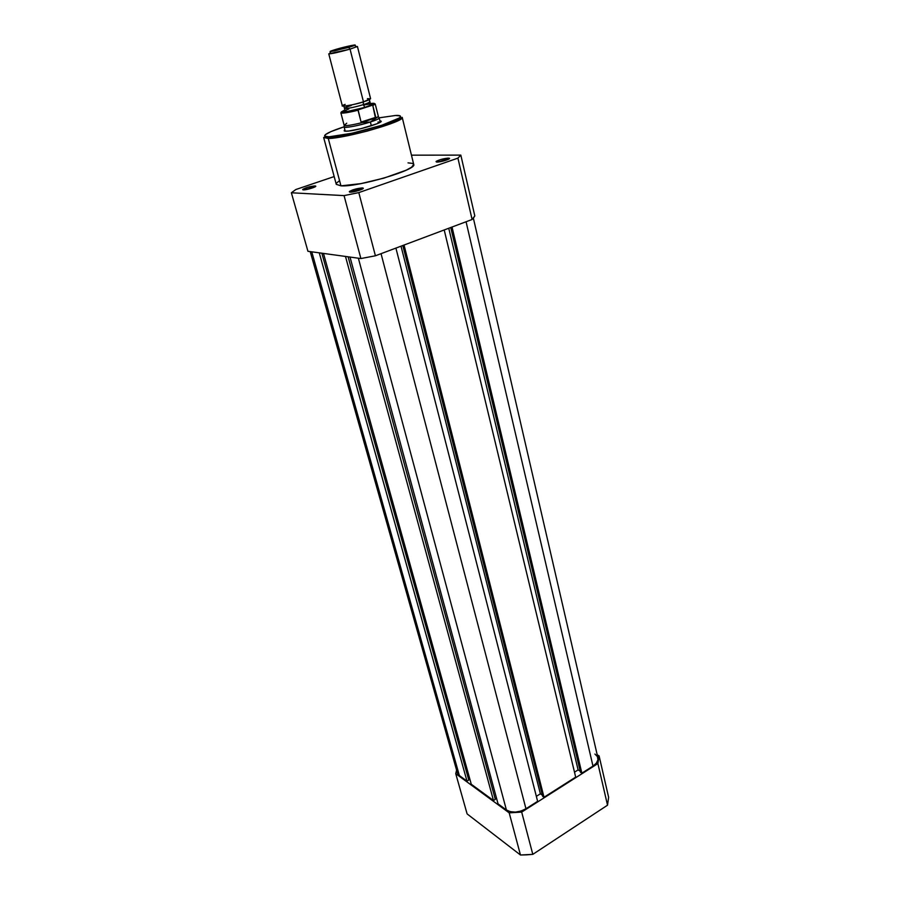 <?xml version="1.0" encoding="UTF-8"?>
<svg xmlns="http://www.w3.org/2000/svg" width="900" height="900" viewBox="0 0 900 900"><rect width="100%" height="100%" fill="white"/><g stroke="black" fill="none" stroke-linecap="round" stroke-linejoin="round"><path stroke-width="1.35" d="M532.8 854.359L607.523 805.196L608.625 797.299L599.096 755.899L597.904 763.571L521.685 812.081L509.197 812.857L455.738 773.674L456.593 770.141L455.738 773.674L467.111 813.904L520.47 855L526.59 854.854L532.8 854.359L521.685 812.081L597.904 763.571L607.523 805.196L532.8 854.359L521.685 812.081L509.197 812.857L455.738 773.674L467.111 813.904L520.47 855L509.197 812.857L520.47 855L532.8 854.359M597.173 754.729L599.096 755.899L597.173 754.729M599.096 755.899L597.904 763.571L607.523 805.196L608.625 797.299L599.096 755.899M395.91 248.096L537.626 801.326L525.96 808.751L381.049 253.676L525.96 808.751L520.999 811.058L515.52 812.092L510.39 811.71L506.407 809.977C512.055 813.161 518.569 812.756 525.96 808.751L537.626 801.326L395.91 248.096M358.369 258.199L506.407 809.977L498.049 803.857L350.021 257.062L498.049 803.857L506.407 809.977L358.369 258.199M495.157 798.795L496.451 797.985L495.157 798.795M495.315 799.391L348.131 256.804L495.315 799.391L493.493 800.528L495.315 799.391M345.488 256.433L493.493 800.528L471.274 784.26L323.483 253.417L471.274 784.26L493.493 800.528L345.488 256.433M468.63 779.49L469.755 778.804L468.63 779.49M468.787 780.041L321.851 253.204L468.787 780.041L466.999 781.133L468.787 780.041M310.23 251.606L457.335 772.774L459.36 775.541L466.999 781.133L319.264 252.844L466.999 781.133L459.36 775.541L311.76 251.82L459.36 775.541L457.402 772.999L457.425 769.86M594.923 754.065L597.42 756.585L597.949 759.758L596.396 763.099L592.988 766.102L466.065 221.749L592.988 766.102C596.779 763.549 598.41 760.793 597.893 757.822L473.355 218.126M592.988 766.102L581.873 773.179L452.025 227.025L581.873 773.179L580.477 772.29L450.731 227.509L580.477 772.29L581.873 773.179L592.988 766.102M580.219 771.244L578.104 769.894L448.751 228.251L578.104 769.894L574.504 772.178L578.104 769.894L580.219 771.244M444.206 229.95L575.685 777.116L544.016 797.265L404.044 245.036L544.016 797.265L542.655 796.32L402.806 245.498L542.655 796.32L544.016 797.265L575.685 777.116L444.206 229.95M542.363 795.173L540.371 793.8L401.017 246.172L540.371 793.8L536.355 796.354L540.371 793.8L542.363 795.173M346.455 131.209C344.295 131.265 343.665 130.916 344.576 130.14L344.272 130.928L345.026 131.164L348.514 131.051L361.204 128.621L377.213 123.694L380.385 122.108L380.959 121.534L380.317 120.96C386.989 121.669 355.793 131.141 346.455 131.209M314.471 187.042L304.02 189.877L314.494 187.132L314.989 185.929L314.471 187.042M303.334 189.877L302.704 189.416C305.876 187.583 309.971 186.424 314.989 185.929L307.373 187.38L302.861 189.81L310.984 188.426L315.54 186.019C317.678 186.581 306.439 190.148 303.334 189.877M361.755 189.124C357.469 189.472 353.745 190.485 350.606 192.172C353.745 190.485 357.469 189.472 361.755 189.124L362.306 187.931L361.755 189.124M350.1 192.161L349.324 191.588C352.631 189.63 356.963 188.415 362.306 187.931L352.811 189.889L349.493 191.43L349.549 192.094L358.391 190.62L362.475 189L363.161 188.156L362.306 187.931L362.993 188.044C365.377 188.708 353.621 192.465 350.1 192.161M447.885 159.266L437.332 162.056L447.941 159.514L448.414 158.107L447.885 159.266M437.029 162.056L436.05 161.516C439.043 159.773 443.16 158.648 448.414 158.107L440.235 159.683L436.522 161.156L436.421 162.011L445.252 160.481L449.314 158.22C451.451 158.839 440.719 162.191 437.029 162.056M395.246 115.515L379.136 117.821L395.246 115.515C402.154 114.851 405.877 117.27 381.814 125.246C356.355 133.324 333.191 137.081 329.017 136.811L328.264 138.442C332.764 138.78 345.701 136.339 367.076 131.13C390.577 124.38 402.289 119.779 402.199 117.349C405.743 121.23 345.24 138.578 328.264 138.442L340.954 185.85C358.031 187.234 417.532 169.627 413.719 164.43L411.626 167.186L406.282 170.156L384.041 178.088L360.968 183.623L340.954 185.85L328.264 138.442L323.662 137.509L328.264 138.442L329.017 136.811L324.709 136.181L325.294 134.685L330.919 131.625L344.104 126.81C320.524 134.438 322.312 137.374 329.017 136.811L352.147 133.211L381.814 125.246L399.555 117.889L400.635 116.719L400.241 115.92L395.719 115.492M375.412 255.791L472.106 219.487L473.76 217.62L474.806 215.888L460.822 155.115L457.92 158.13L358.796 192.6L344.059 195.615L291.375 192.78L295.841 189.518L334.17 176.569L295.841 189.518L291.375 192.78L344.059 195.615L360.889 258.548L375.412 255.791L358.796 192.6L457.92 158.13L472.106 219.487L375.412 255.791L358.796 192.6L344.059 195.615L360.889 258.548L307.935 251.291L360.889 258.548L375.412 255.791M411.446 155.171L460.822 155.115L474.806 215.888L472.106 219.487L457.92 158.13L460.822 155.115L411.446 155.171M339.064 181.058L336.926 182.745M336.397 183.465L336.229 184.118M336.251 184.32L340.954 185.85L336.262 184.32L323.662 137.509L328.534 137.149C344.846 137.014 397.575 121.567 402.199 117.349L413.719 164.43M413.662 164.284L412.459 163.395L408.026 162.866M307.935 251.291L291.375 192.78L307.935 251.291M377.966 122.051L379.71 122.108M345.15 104.377C333.911 108.472 356.906 104.411 363.465 101.835L363.285 104.67C353.902 107.404 347.782 108.641 344.936 108.371C347.782 108.641 353.902 107.404 363.285 104.67L363.465 101.835C370.553 99.686 371.869 98.64 367.414 98.663M369.45 101.824C369.866 102.274 367.808 103.219 363.285 104.67C367.808 103.219 369.866 102.274 369.45 101.824M350.044 49.129C338.332 52.358 331.245 53.921 328.759 53.831L350.044 49.129L348.716 47.396L330.649 51.604C329.062 51.626 331.054 50.828 336.623 49.185L355.174 45.157L334.665 50.917L330.086 51.446L336.623 49.185C345.791 46.508 358.211 43.92 354.69 45.428L348.716 47.396L350.044 49.129L357.424 46.474L350.044 49.129L363.465 101.835L350.044 49.129M328.759 53.831L342.371 105.975C344.936 106.526 351.968 105.142 363.465 101.835L370.609 98.73L357.424 46.474M363.409 105.064C372.251 103.478 374.197 103.748 369.248 105.851L364.871 107.381L363.285 104.67L364.871 107.381L371.52 104.782L371.261 103.972M379.192 118.069L379.192 117.922C379.147 118.733 376.211 120.094 370.384 122.006C375.806 120.24 378.743 118.924 379.192 118.069L378.349 116.595L370.384 122.006L371.351 125.786L370.384 122.006C359.516 125.561 343.935 128.464 344.104 126.934L344.183 127.058C348.053 127.699 356.782 126.022 370.384 122.006L373.466 120.499L375.829 117.934L361.406 122.546L370.384 122.006L361.406 122.546L375.829 117.934L375.784 117.337L361.08 122.04L361.406 122.546L361.08 122.04L375.784 117.337L372.78 105.491M370.204 103.534L374.074 103.32L374.558 103.68L373.748 104.377L358.909 109.361L343.294 112.41L341.28 111.971L343.991 110.419M370.136 103.995L364.219 104.895M348.795 109.013L345.386 110.34M344.363 110.869L344.452 111.712L349.121 111.251L364.871 107.381L347.006 111.566C343.519 111.904 342.866 111.544 345.049 110.498M346.725 123.21L344.205 125.359L344.183 127.058M372.274 105.255L358.121 109.89L361.08 122.04L358.043 110.239C347.794 112.736 342.067 113.591 340.864 112.815L358.909 109.361C343.192 113.051 338.321 113.355 344.317 110.284M340.864 112.815L344.126 125.235C345.488 126.124 351.506 125.235 362.183 122.603C352.069 125.111 346.084 126.034 344.205 125.359M375.514 118.328L378.36 116.449L375.221 103.995L372.825 105.581L375.514 118.328M375.199 103.927L372.127 105.266L372.825 105.581L375.199 103.927M351.202 105.502C346.646 106.942 344.565 107.899 344.936 108.371M340.897 112.871C342.371 113.546 348.086 112.669 358.043 110.239L358.65 109.462M363.33 104.805C374.231 102.623 377.021 102.802 371.689 105.345L372.127 105.266M303.469 189.889L302.704 189.416M350.246 192.172L349.324 191.588M436.86 162.056L436.05 161.516M448.83 159.086L449.314 158.22M362.475 189L362.993 188.044M315.124 186.806L315.54 186.019M343.935 106.2L345.105 110.891L347.006 111.566M369.36 99.675L370.586 104.344L369.248 105.851M329.468 53.91L330.649 51.604M344.104 126.934L345.218 131.186M379.192 117.922L380.272 122.186M356.839 46.879L354.69 45.428"/></g></svg>
